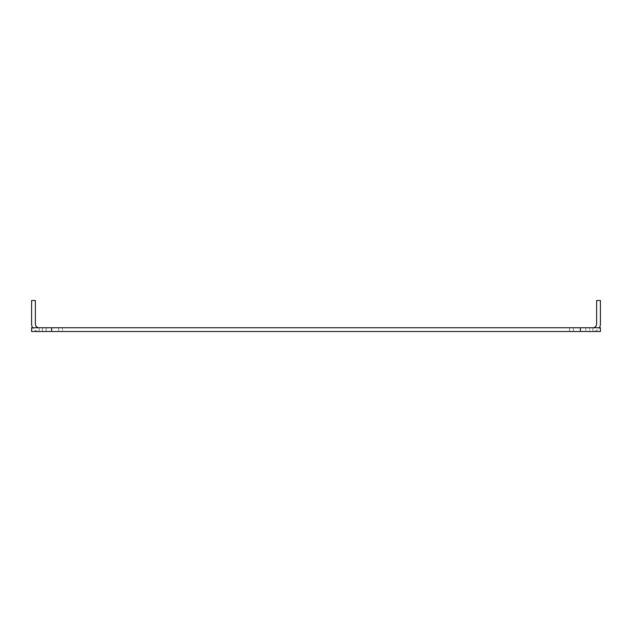 <?xml version="1.0" encoding="UTF-8"?>
<svg xmlns="http://www.w3.org/2000/svg" width="632" height="632" viewBox="0 0 632 632"><rect width="100%" height="100%" fill="white"/><g stroke="black" fill="none" stroke-linecap="round" stroke-linejoin="round"><path stroke-width="0.47" stroke-dasharray="3.16 2.37" d="M600.4 323.995L600.4 300.5L596.648 300.5L596.648 323.995A3.753 3.753 0 0 1 592.887 327.747L600.4 327.747L592.879 327.747L592.879 331.5A7.513 7.513 0 0 0 600.4 323.995M592.879 327.747L592.879 331.5L600.4 331.5L592.879 331.5L592.879 327.747L592.879 331.5A7.513 7.513 0 0 0 599.397 327.747M600.4 331.5L600.4 327.747L600.4 331.5L31.6 331.5L39.121 331.5L31.6 331.5L31.6 327.747L600.4 327.747L600.4 331.5M31.6 327.747L39.121 327.747L31.6 327.747L31.6 331.5L31.6 327.747M589.585 327.747L569.558 327.747L589.585 327.747L569.558 327.747L589.585 327.747L589.585 331.5L569.558 331.5L589.585 331.5L569.558 331.5L589.585 331.5L589.585 327.747M62.442 327.747L42.415 327.747L62.442 327.747L42.415 327.747L62.442 327.747L62.442 331.5L42.415 331.5L62.442 331.5L42.415 331.5L62.442 331.5L62.442 327.747M585.832 327.747L573.311 327.747L585.832 327.747L573.311 327.747L585.832 327.747L585.832 331.5L573.311 331.5L585.832 331.5L573.311 331.5L585.832 331.5L585.832 327.747M58.689 327.747L46.168 327.747L58.689 327.747L46.168 327.747L58.689 327.747L58.689 331.5L46.168 331.5L58.689 331.5L46.168 331.5L58.689 331.5L58.689 327.747M39.121 327.747L39.121 331.5L39.121 327.747A3.753 3.753 0 0 1 35.352 323.995L35.352 300.5L31.6 300.5L31.6 323.995A7.513 7.513 0 0 0 39.113 331.5A7.513 7.513 0 0 1 32.603 327.747M51.627 327.747L51.627 331.5M580.374 331.5L580.374 327.747M569.558 331.5L569.558 327.747L569.558 331.5M42.415 331.5L42.415 327.747L42.415 331.5M573.311 331.5L573.311 327.747L573.311 331.5M46.168 331.5L46.168 327.747L46.168 331.5"/><path stroke-width="0.95" d="M592.887 327.747A3.753 3.753 0 0 0 596.648 323.995L596.648 300.5L600.4 300.5L600.4 323.995A7.513 7.513 0 0 1 599.397 327.747M51.627 327.747L31.6 327.747L31.6 331.5L600.4 331.5L600.4 327.747L51.627 327.747L51.627 331.5M32.603 327.747A7.513 7.513 0 0 1 31.6 323.995L31.6 300.5L35.352 300.5L35.352 323.995A3.753 3.753 0 0 0 39.113 327.747M580.374 327.747L580.374 331.5"/></g></svg>
